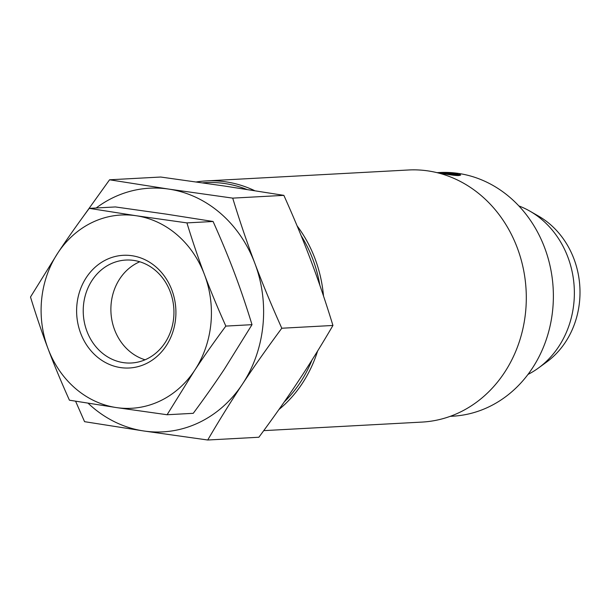 <?xml version="1.0" encoding="UTF-8"?>
<svg xmlns="http://www.w3.org/2000/svg" width="610" height="610" viewBox="0 0 610 610"><rect width="100%" height="100%" fill="white"/><g stroke="black" fill="none" stroke-linecap="round" stroke-linejoin="round"><path stroke-width="0.91" d="M83.532 304.817A51.545 45.338 86.9 0 1 125.805 260.058A51.545 45.338 86.9 0 1 173.636 318.229A51.545 45.338 86.9 0 1 131.363 362.996A51.545 45.338 86.9 0 1 83.532 304.817M175.581 318.992A56.425 49.631 86.9 0 1 120.483 367.578A56.425 49.631 86.9 0 1 76.951 304.314A56.425 49.631 86.9 0 1 132.042 255.727A56.425 49.631 86.9 0 1 175.581 318.992M145.058 359.786A51.545 45.338 86.9 0 1 111.188 303.322A51.545 45.338 86.9 0 1 139.766 261.774M460.039 174.75C460.817 176.008 456.051 175.794 445.735 174.117L443.195 173.69A10.042 0.846 -174.1 0 0 445.735 174.117A10.042 0.846 -174.1 0 0 455.777 175.123A10.042 0.846 -174.1 0 0 460.481 174.849L460.634 175.177M460.481 174.849A10.042 0.846 -174.1 0 0 459.955 174.559L443.195 173.69M441.045 173.164L457.828 174.071L441.045 173.164A10.042 0.846 -174.1 0 1 440.527 172.79A10.042 0.846 -174.1 0 1 455.274 173.598A10.042 0.846 -174.1 0 1 457.805 174.025M440.931 173.347L440.29 173.118L440.527 172.79M437.027 172.653L439.413 172.531A122.023 107.337 86.9 0 1 458.499 173.431A122.023 107.337 86.9 0 1 553.339 299.434A122.023 107.337 86.9 0 1 452.582 416.211L450.195 416.34M527.978 374.433A90.463 79.575 -93.1 0 0 538.378 368.066A90.463 79.575 -93.1 0 0 573.827 303.505A90.463 79.575 -93.1 0 0 529.899 211.144A90.463 79.575 -93.1 0 0 518.874 205.936M116.35 407.571A96.776 85.126 -93.1 0 0 194.559 370.514A96.776 85.126 -93.1 0 0 204.472 274.599A96.776 85.126 -93.1 0 0 136.175 215.734A96.776 85.126 -93.1 0 0 57.965 252.792A96.776 85.126 -93.1 0 0 48.053 348.706A96.776 85.126 -93.1 0 0 116.35 407.571L69.426 400.198C61.175 381.807 54.054 364.643 48.053 348.706C42.029 332.77 36.181 315.538 30.5 297.009L57.965 252.792C67.031 239.097 77.455 224.289 89.251 208.361L136.175 215.734L186.919 222.894C192.6 241.423 198.448 258.663 204.472 274.599C210.473 290.535 217.595 307.699 225.845 326.091C214.049 342.012 203.626 356.827 194.559 370.514L167.094 414.739L116.35 407.571M167.094 414.739L193.256 413.321C205.052 397.4 215.475 382.584 224.541 368.897L252.006 324.673C246.326 306.144 240.477 288.911 234.453 272.975C228.453 257.039 221.331 239.875 213.081 221.483L166.156 214.11L115.412 206.942L89.251 208.361M225.845 326.091L252.006 324.673M186.919 222.894L213.081 221.483M88.099 403.225A122.023 107.337 -93.1 0 0 143.739 430.973A122.023 107.337 -93.1 0 0 242.353 384.254A122.023 107.337 -93.1 0 0 254.85 263.306A122.023 107.337 -93.1 0 0 168.741 189.092A122.023 107.337 -93.1 0 0 96.174 207.987M529.899 211.144L538.63 216.161A84.149 74.023 86.9 0 1 579.5 302.08A84.149 74.023 86.9 0 1 546.522 362.134L538.378 368.066M82.213 217.961L109.564 179.79L168.741 189.092L232.715 198.128C239.875 221.483 247.256 243.215 254.85 263.306C262.414 283.406 271.397 305.046 281.789 328.233C266.921 348.318 253.775 366.991 242.353 384.254C230.9 401.517 219.348 420.099 207.72 440.008L143.739 430.973L84.569 421.678L75.587 401.212M207.72 440.008L258.869 437.248C273.738 417.164 286.883 398.49 298.305 381.227C309.766 363.964 321.31 345.374 332.938 325.465C325.778 302.102 318.405 280.379 310.803 260.287C303.246 240.188 294.264 218.548 283.863 195.36L224.694 186.065L160.712 177.03L109.564 179.79M281.789 328.233L332.938 325.465M232.715 198.128L283.863 195.36M278.9 409.569A126.232 111.035 -93.1 0 0 317.619 351.009M323.513 296.041A126.232 111.035 -93.1 0 0 297.1 225.86M254.644 190.648A126.232 111.035 -93.1 0 0 206.18 180.918A126.232 111.035 -93.1 0 0 196.351 181.948M202.604 182.84A124.547 109.556 86.9 0 1 246.783 189.42M301.157 235.689A124.547 109.556 86.9 0 1 319.831 285.221M312 360.037A124.547 109.556 86.9 0 1 284.207 401.99M206.18 180.918L408.41 169.992A126.232 111.035 86.9 0 1 526.095 290.04A126.232 111.035 86.9 0 1 422.036 422.082L263.733 430.637"/></g></svg>
